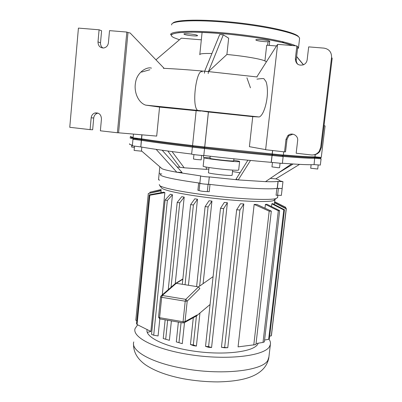 <?xml version="1.0" encoding="UTF-8"?>
<svg xmlns="http://www.w3.org/2000/svg" width="402" height="402" viewBox="0 0 402 402"><rect width="100%" height="100%" fill="white"/><g stroke="black" fill="none" stroke-linecap="round" stroke-linejoin="round"><path stroke-width="0.6" d="M269.621 41.2C268.571 40.089 255.265 38.878 255.843 39.944L255.968 40.099C257.185 41.21 270.209 42.391 269.722 41.341L269.621 41.2M197.287 35.361C195.568 34.255 183.277 33.075 183.96 34.075L184.237 34.306C186.101 35.406 198.131 36.562 197.533 35.577L197.287 35.361M175.061 283.727L176.267 283.315L198.523 286.882L185.794 299.354L185.216 301.209L187.196 301.133L185.794 299.354L162.287 295.475L160.931 296.018L160.594 296.827L161.674 297.314L162.287 295.475L176.267 283.315L182.835 279.254M213.095 276.621L198.523 286.882L199.829 288.576L187.196 301.133L185.036 321.615L183.061 321.726L183.201 322.937L184.613 322.51L185.036 321.615L197.005 315.012L196.613 315.851L195.92 316.233M268.943 339.077C270.239 340.916 270.717 342.72 270.375 344.479L269.471 346.64C264.35 355.669 229.798 360.222 193.543 355.197C157.247 350.258 131.786 337.63 135.082 328.54L137.64 324.841M258.245 343.192L257.521 344.544C252.798 351.881 224.492 355.388 195.186 351.318C165.85 347.323 144.78 337.137 147.112 329.605M161.348 187.603L161.86 188.226C165.056 190.895 187.935 195.407 215.261 198.452C242.577 201.518 267.737 202.367 273.405 200.673L274.928 199.819M163.704 192.176L164.865 192.618L150.871 331.439L137.067 324.545L149.845 195.226L149.242 194.844L163.704 192.176M161.217 190.694L148.303 193.493L161.061 190.397L161.021 192.643M172.463 194.744L167.348 200.477L165.106 199.985L170.408 194.241L172.463 194.744L162.267 294.862M159.815 318.907L158.081 335.951L153.705 335.218L167.348 200.477M184.196 197.111L179.739 202.849L177.197 202.402L181.759 196.668L184.196 197.111L175.252 283.556M171.388 320.902L169.383 340.323L165.694 339.238L167.649 320.253M197.488 199.231L193.397 205.005L190.633 204.603L194.779 198.834L197.488 199.231L188.432 285.264M184.498 322.615L182.282 343.66L176.297 341.896L182.282 343.66M211.949 201.111L208.075 206.95L205.126 206.588L209.035 200.759L211.949 201.111L203.095 283.661M199.95 313.007L196.402 346.082L193.548 345.68L190.447 344.519L193.337 344.946L196.402 346.082M227.401 202.714L223.612 208.643L220.502 208.331L224.301 202.427L227.401 202.714L211.573 347.519L208.517 347.323L205.528 346.358L208.583 346.619L211.573 347.519M243.813 203.945L239.919 210.025L236.662 209.784L240.512 203.744L243.813 203.945L227.778 347.695L224.507 347.785L221.442 347.283L227.778 347.695M271.32 211.115L255.923 344.579L238.069 346.881L254.164 204.397L256.863 204.457L271.32 211.115L269.189 211.145L254.164 204.397M264.998 208.156L265.431 204.392L267.013 204.311L279.656 210.643L278.325 210.769L265.431 204.392M271.516 206.553L271.832 203.794L272.636 203.623L284.485 209.759L283.787 209.96L271.832 203.794M274.315 204.492L274.943 199.457M277.616 197.467L276.038 198.593C270.229 200.281 243.979 199.342 215.402 196.141C186.814 192.955 162.951 188.307 159.71 185.618L159.277 184.553M299.57 164.378L275.782 178.87C278.516 179.644 279.772 180.277 279.551 180.779L282.958 181.669L278.013 181.372L277.214 188.272L282.159 188.538L276.877 188.337C270.481 189.724 239.989 188.041 210.005 184.407L208.095 184.282C204.226 184.151 201.477 183.799 199.854 183.232L198.668 182.965C172.558 179.247 159.765 176.398 160.287 174.418L161.735 173.825M198.668 182.965L197.9 190.252L199.085 190.533C200.704 191.151 203.447 191.508 207.316 191.603L209.221 191.724L210.005 184.407M276.877 188.337L276.079 195.236L281.36 195.372M160.378 173.523L159.182 173.177L160.378 173.523M159.182 173.202L158.524 179.794L159.715 180.171M274.611 202.603L286.335 208.537L286.194 208.804L274.516 202.759M165.152 319.821L163.232 338.514L165.694 339.238M165.106 199.985L151.544 334.323L153.705 335.218M178.99 342.469L181.076 322.57M185.046 284.722L193.397 205.005M176.297 341.896L178.362 322.102M182.312 284.284L190.633 204.603M171.051 287.239L179.739 202.849M168.242 289.676L177.197 202.402M264.586 340.042L268.647 339.323L269.39 338.67L284.485 209.759M256.044 343.539L263.014 342.429L264.375 341.851L279.656 210.643M268.647 339.323L283.787 209.96M263.014 342.429L278.325 210.769M253.778 345.047L269.189 211.145M269.687 336.132L271.29 335.846L271.481 335.122L286.335 208.537M274.707 201.759L285.752 207.321L274.702 201.809M285.651 208.186L285.752 207.321M271.29 335.846L286.194 208.804M224.658 347.338L239.919 210.025M221.442 347.283L236.662 209.784M208.583 346.619L223.612 208.643M205.528 346.358L220.502 208.331M193.337 344.946L196.427 316.012M199.623 286.108L208.075 206.95M190.447 344.519L193.307 317.686M196.613 286.576L205.126 206.588M148.303 193.493L135.806 320.248L136.806 320.801M149.242 194.844L136.524 323.64L137.067 324.545M161.182 189.563L149.911 192.236L161.187 189.493M164.865 192.618L149.845 195.226M149.851 192.885L149.911 192.236M232.12 175.217L231.828 175.378C229.386 176.011 207.095 173.408 208.467 172.654L209.01 167.533M238.687 169.951L238.28 170.152C234.813 170.966 201.035 167.056 203.176 166.096L204.06 157.705M233.753 160.282C237.738 160.88 239.692 161.308 239.612 161.549L239.22 161.649C235.773 162.222 201.95 158.358 204.07 157.639L210.055 157.715M233.693 160.85L233.406 160.956C230.989 161.323 208.648 158.765 209.995 158.282L210.216 156.227M310.721 168.227L317.701 169.021M272.455 162.534L271.958 166.88L277.968 167.704L279.551 167.729L280.053 163.378M193.935 154.584L193.473 159.011L196.292 159.504L201.191 159.85L201.658 155.413M134.514 146.248L134.112 150.423L141.414 151.177M131.801 145.057L131.61 147.031L134.399 147.464M278.013 181.372C275.867 181.739 271.697 181.835 265.511 181.654L238.23 179.905L209.291 176.915C208.231 177.161 200.121 176.207 200.633 175.9L176.815 172.237C169.247 170.875 164.348 169.729 162.117 168.79L160.9 167.734M200.628 175.93L199.859 183.217C199.342 183.573 207.447 184.533 208.512 184.242L209.331 176.91M232.517 171.564L240.059 172.724M250.506 160.453L238.23 179.905L236.029 179.176L247.888 160.202M275.782 178.87L270.32 178.387M206.467 168.986L208.834 169.207M206 167.006L206.563 169.393L184.191 167.8L177.126 166.936M162.157 150.222L182.056 172.443L176.815 172.237L156.162 149.363M277.214 188.272C271.355 189.799 239.451 188.041 208.553 184.237M130.821 137.082L133.283 138.032C130.811 137.464 130.168 137.097 131.338 136.931M130.183 137.63C129.539 137.861 130.65 138.283 133.514 138.896M282.998 156.433C300.379 157.865 310.942 158.473 314.671 158.252L314.173 157.458C310.56 157.679 300.038 157.056 282.601 155.604C300.008 157.056 310.525 157.674 314.153 157.458L314.841 156.845C311.128 157.026 300.631 156.388 283.345 154.936M141.996 134.826L141.61 138.861L141.856 139.6L141.067 139.524L141.856 139.6C153.061 141.393 170.157 143.655 193.151 146.388C170.157 143.655 153.061 141.393 141.856 139.6L141.464 140.328C152.715 142.137 169.729 144.403 192.513 147.117M204.573 148.524C228.748 151.273 251.225 153.589 271.993 155.473L272.285 154.7C251.31 152.79 228.582 150.443 204.095 147.66L204.573 148.524L203.789 155.504L204.573 148.524M283.33 155.077L272.169 153.946L272.285 154.7L282.445 155.73L272.285 154.7C251.31 152.79 228.582 150.443 204.095 147.66L204.739 146.971L203.859 147.66L193.216 146.464L204.095 147.66L204.528 148.524L192.362 147.157M283.149 156.604L282.355 163.443L271.204 162.338L271.993 155.473L283.149 156.604L282.47 155.765M192.528 145.554C169.805 142.861 152.83 140.63 141.61 138.861L141.067 139.524L133.76 138.615L141.067 139.524L141.464 140.328L140.826 146.926L141.308 140.313L132.967 139.263M281.46 155.544L282.44 155.73M133.871 138.6L137.524 138.866M321.263 157.408L315.007 156.86L315.002 157.554L314.173 157.458L320.449 158.011L315.002 157.554L314.836 158.272L321.092 158.81L320.459 158.036M314.078 164.599L314.671 158.252L314.078 164.599L320.329 165.096L321.092 158.81M316.088 157.398L320.439 158.006M313.912 164.579C310.173 164.981 299.666 164.534 282.38 163.242M271.204 162.338C250.441 160.559 227.989 158.282 203.839 155.499M192.362 147.177L191.638 154.122C190.905 154.348 202.261 155.634 203.789 155.504M132.962 139.288L132.338 145.825L140.67 146.916M132.394 145.212C129.916 144.579 128.982 144.112 129.595 143.81M191.648 154.051C168.961 151.278 152.016 148.901 140.826 146.926M141.449 150.845L162.117 168.79M291.636 163.9L265.511 181.654M293.123 164.001L277.616 173.428M203.281 155.504L203.98 158.463M172.036 151.569L184.191 167.8M167.82 151.006L179.774 167.051M199.869 183.126C173.011 179.347 159.815 176.448 160.287 174.418M211.919 53.521C203.638 53.3 199.588 53.702 199.779 54.722M228.653 38.185L226.904 54.496L208.442 71.586L223.306 34.833L228.653 38.185M266.496 61.712L264.918 60.958C261.526 59.064 243.843 56.014 226.904 54.496M264.918 60.958L266.692 45.185L276.491 45.989M155.951 59.828L181.317 38.18L201.322 39.823M149.886 69.732L141.605 72.084M223.306 34.833L219.703 34.542L204.663 71.234L204.452 73.209M208.231 73.561L208.437 71.581L204.663 71.234C188.588 69.792 174.835 68.822 163.403 68.32L163.956 68.154L130.147 32.999L127.987 32.532L118.575 132.806L156.695 136.092L159.564 107.088L145.66 105.123L197.648 110.399L208.427 111.992L204.739 146.971L272.169 153.946L272.561 150.519M296.626 56.627L303.415 64.833M303.515 64.787L296.641 56.481M202.286 71.873C196.578 68.013 191.277 106.083 197.648 110.399L259.169 116.967C263.682 115.464 267.536 101.545 267.436 91.576C267.37 87.319 266.893 83.993 266.018 81.591L263.908 78.732C263.777 78.42 261.451 78.551 256.923 79.129M265.637 149.604L249.396 146.67L252.742 116.645L208.427 111.992M252.742 116.645L259.169 116.967M277.531 44.923L277.114 45.009L256.953 76.717L257.164 76.963L208.442 71.586M250.456 87.812L246.918 77.817M324.017 125.685L325.077 125.921M151.479 68.134C146.815 66.481 136.997 72.33 135.58 82.355C133.59 92.184 138.414 102.786 145.66 105.123M196.146 110.711L159.564 107.088M208.382 111.987L204.688 146.971L192.548 145.64L196.151 110.681L200.729 111.073M297.962 64.415C296.666 63.084 296.103 61.461 296.284 59.556L297.766 46.798L296.852 45.913L295.359 58.787C295.756 63.968 298.48 65.968 303.525 64.782C305.6 63.752 306.811 62.094 307.163 59.797L308.686 46.878L324.027 48.129C329.163 49.079 331.675 52.205 331.565 57.506L332.173 58.3L321.384 147.439L320.685 147.459L319.208 151.328C317.193 153.996 314.535 155.202 311.228 154.946L296.163 153.222L297.646 140.62C298.515 135.363 291.46 131.851 287.807 135.69L285.998 139.328L284.541 151.891L285.546 151.835L286.998 139.383L288.792 135.775L292.952 134.152M313.51 154.901C316.183 154.664 318.319 153.453 319.917 151.278L321.384 147.439M320.685 147.459L331.565 57.506M296.852 45.913L277.596 44.346L265.621 149.725L284.541 151.891M133.147 137.358L130.454 136.635L130.318 136.258M315.279 154.594L315.007 156.86L315.108 154.639M141.841 134.811L141.449 138.846L133.117 137.831L133.464 134.092M97.998 41.914L99.088 29.793L101.6 30.758L100.515 42.778L97.998 41.914C98.113 45.848 99.987 47.878 103.621 47.999C106.344 47.486 107.942 45.758 108.414 42.803L109.525 30.642L126.831 32.054L127.987 32.532M126.831 32.054L117.394 132.755L118.575 132.806M98.043 113.113L97.395 113.263C95.269 114.042 94.043 115.625 93.716 118.017L92.656 129.761L90.098 129.63L91.164 117.786C91.495 115.374 92.726 113.776 94.867 112.992C98.967 112.505 101.163 114.485 101.455 118.927L100.369 130.806L117.394 132.755M100.515 42.778C100.394 45.029 101.193 46.778 102.902 48.024M90.098 129.63L69.762 127.303L78.425 28.105L99.088 29.793M297.731 47.109L298.445 48.21L299.596 38.331L299.028 37.245C295.4 32.758 263.888 25.828 229.627 22.582C195.347 19.296 169.93 20.733 171.714 24.964M172.744 23.226C175.242 19.628 202.226 18.994 234.497 22.401C266.762 25.778 294.882 32.22 298.41 36.476M292.782 45.582L282.782 42.617L267.436 39.436C255.079 37.366 241.898 35.602 227.899 34.135C214.15 32.939 201.93 32.266 191.241 32.115L179.016 32.622C173.96 33.492 171.388 34.23 171.287 34.823L170.734 34.808C169.126 31.23 191.251 30.065 223.025 32.823C254.752 35.547 287.239 41.517 295.651 45.818M292.736 45.577C280.807 40.828 242.496 34.703 211.11 32.803C179.624 30.853 164.73 33.477 174.192 37.793L179.453 39.768M297.45 49.526L297.565 48.516M282.42 42.245L284.571 42.16M213.723 112.555L213.668 112.093L213.708 112.55M159.906 318.892L159.599 317.686L158.529 317.163L159.78 318.897L183.201 322.937L184.613 322.51L196.613 315.851M185.216 301.209L183.061 321.726L159.599 317.686L161.674 297.314L185.216 301.209M268.913 356.926L267.883 360.202C262.993 370.92 220.462 375.699 182.041 368.187C150.574 362.428 130.63 350.574 133.765 341.921M208.095 184.282L207.316 191.603M199.085 190.533L199.854 183.237M277.601 195.302L278.4 188.412M147.283 332.419L150.871 331.434M208.512 184.242L209.291 176.915M277.355 188.292L278.154 181.387M271.31 162.353L272.099 155.489L272.807 154.78L272.27 153.961L272.667 150.534M241.431 115.469L252.848 116.65M295.359 58.787L296.284 59.556M286.998 139.383L285.998 139.328M91.164 117.786L93.716 118.017M269.727 41.356L269.27 45.396M297.601 48.245L298.445 48.21M299.495 37.934L299.596 38.331M282.39 42.527L282.49 41.647M175.679 283.345L182.875 278.913M210.07 304.505L196.729 315.716M161.398 295.611L174.97 283.842M160.589 296.872L158.529 317.163M133.539 343.961C133.363 352.001 137.313 358.921 145.388 364.73C154.499 370.915 167.106 375.584 183.222 378.729C194.729 380.8 206.236 381.86 217.738 381.9C230.477 381.649 240.758 380.232 248.582 377.644C260.275 373.714 267.018 367.137 268.802 357.906L270.375 344.479M277.862 195.327L277.581 197.739M282.958 181.669L281.36 195.392M273.405 200.673L276.038 198.593M161.86 188.226L159.71 185.618M271.461 335.223L286.319 208.573M318.198 165.021L317.716 169.041M141.811 147.102L141.414 151.197M159.182 173.177L159.82 166.795M311.123 164.714L310.701 168.237M193.261 146.504L192.493 147.137M133.816 138.65L133.087 139.253M233.919 158.795L233.688 160.89M239.612 161.549L238.677 170.021M232.678 170.096L232.115 175.272M202.045 32.828L199.809 54.446M268.039 41.738L267.642 45.265M319.208 151.328L319.917 151.278M131.087 137.404L130.454 136.635M320.409 158.046L321.188 157.423M282.39 155.775L283.229 155.102M193.236 146.494L192.548 145.64M133.776 138.635L133.117 137.831M283.33 155.087L283.706 151.795M321.258 157.413L325.077 125.911M287.807 135.69L288.792 135.775M94.867 112.992L97.395 113.263"/></g></svg>
